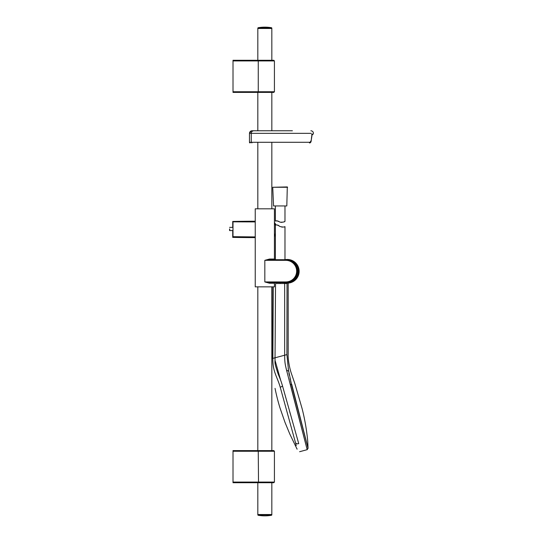 <?xml version="1.0" encoding="UTF-8"?>
<svg xmlns="http://www.w3.org/2000/svg" width="543" height="543" viewBox="0 0 543 543"><rect width="100%" height="100%" fill="white"/><g stroke="black" fill="none" stroke-linecap="round" stroke-linejoin="round"><path stroke-width="0.81" d="M287.539 282.883L288.177 283.527L288.177 354.389C287.858 357.464 289.019 366.654 291.455 373.706L294.754 383.31L302.084 408.533C304.813 419.23 306.7 430.097 307.725 441.14L308.051 448.118L291.7 384.261C295.772 382.998 295.772 382.998 291.7 384.261M288.903 372.987L289.331 375.213M290.064 378.607L290.349 379.862M290.641 381.077L291.292 383.697M288.19 368.582L291.455 384.342L308.057 448.45L291.543 384.315M286.908 354.62C288.591 354.301 288.591 354.301 286.908 354.62L288.591 371.195L286.568 370.245C285.177 364.305 284.715 362.867 284.654 355.217L286.908 354.62L287.03 283.521L275.539 283.514L280.161 283.514L280.161 282.883M273.93 282.883L274.52 282.883M291.455 384.342L290.349 384.261L307.182 449.679L286.568 370.245M297.102 437.726L298.725 443.624C296.973 444.113 295.854 443.651 295.358 442.24C297.876 452.244 297.876 452.244 295.358 442.24L280.269 387.356L282.543 386.053L280.269 387.356C277.113 376.265 272.593 371.717 272.857 358.38L273.305 286.853M283.344 388.876L286.69 400.89M289.704 411.709L290.39 414.153M295.602 443.169L296.22 445.599M296.98 448.674L297.096 449.149M297.102 449.19L289.745 433.891L284.953 422.25L280.032 408.031C277.738 400.768 275.654 391.7 275.057 388.374M295.358 442.24C295.854 443.651 296.973 444.113 298.725 443.624L282.543 386.053C280.337 378.512 279.38 377.439 277.629 372.539L275.62 366.091C274.622 362.181 275.091 362.066 275.036 357.796L284.654 355.217L284.661 282.883M298.725 443.624C301.474 454.708 301.474 454.708 298.725 443.624M273.081 358.305L272.857 358.38C272.559 371.588 277.113 376.387 280.269 387.356C273.333 388.713 273.333 388.713 280.269 387.356C273.333 388.713 273.333 388.713 280.269 387.356M274.982 357.796L274.615 357.803M280.731 380.453L275.023 360.24M275.036 357.823L275.539 283.514M273.238 297.435L273.115 316.779M272.857 358.38C271.962 358.618 271.962 358.618 272.857 358.38C271.962 358.618 271.962 358.618 272.857 358.38L275.036 357.796L272.857 358.38M287.03 283.521C288.557 283.527 288.557 283.527 287.03 283.521L286.426 282.883M285 259.697A11.831 11.831 0 0 1 287.308 259.466L285 259.697A11.831 11.831 0 0 1 287.308 259.466L289.731 259.717L287.308 259.466A11.831 11.831 0 0 1 299.145 271.296A11.831 11.831 0 0 1 283.738 282.577L284.905 282.883M293.532 279.611A10.385 10.385 0 0 0 295.209 264.556M274.425 283.222L269.477 283.222L269.783 282.577L285.842 282.577L285.842 281.939A10.806 10.806 0 0 0 296.648 271.133A10.806 10.806 0 0 0 285.842 260.335L264.828 260.335L269.477 259.052L274.425 259.052L274.425 208.811L255.237 208.811L255.237 286.853L274.425 286.853L274.425 283.222A0.638 0.638 0 0 1 275.063 282.577L285.842 282.577A11.444 11.444 0 0 0 297.286 271.133A11.444 11.444 0 0 0 285.842 259.697L271.833 259.697L275.063 259.697L274.425 259.052M269.477 283.222L264.828 281.939L269.783 282.577M290.614 282.665L289.724 282.883M269.477 259.052L269.783 259.697L285.842 259.697A11.444 11.444 0 0 1 297.286 271.133A11.444 11.444 0 0 1 285.842 282.577M269.783 259.697L264.828 260.335L264.828 281.939L285.842 281.939M271.826 514.947L257.83 514.947L271.826 514.947L271.833 482.713L273.787 482.713L258.516 482.713L258.258 451.247L258.516 450.602L273.787 450.602L271.833 450.602L271.833 286.853M258.516 482.713L233.008 482.713L233.008 450.602L258.516 450.602M233.008 482.713L257.823 482.713L257.823 514.513L271.833 514.513M257.823 286.853L257.823 450.602L233.008 450.602M258.516 60.287L258.258 60.925L233.008 60.925L233.008 60.287L273.787 60.287L271.833 60.287L271.826 28.053L257.83 28.053L257.823 28.487L271.833 28.487M273.787 60.287L274.425 60.925L258.258 60.925L258.258 91.753L274.425 91.753L273.787 92.398L233.008 92.398L233.008 91.753L258.258 91.753L258.516 92.398M233.008 60.925L233.008 91.753M257.823 28.487L257.823 60.287L233.008 60.287M292.372 130.775L261.516 130.775M311.22 140.528L311.248 140.454C311.119 141.988 310.603 142.809 309.7 142.931L309.483 142.931M309.693 142.931L311.234 140.379L312.205 133.985M250.147 142.931L250.119 142.931A0.638 0.638 90 0 1 249.475 142.286L249.475 133.334C249.773 131.644 250.656 130.795 252.122 130.775L292.399 130.775M257.823 92.398L257.823 130.775L253.785 130.775C252.244 130.931 251.395 131.779 251.253 133.334L249.481 133.334L249.481 142.286L310.291 142.286M311.533 134.623L312.015 134.42L311.526 137.501M311.533 137.555L311.234 140.379M252.122 130.775L251.253 130.917L252.122 130.775C250.656 130.795 249.773 131.644 249.481 133.334L249.481 133.334C249.529 132.214 250.119 131.406 251.253 130.917L249.481 133.334L249.475 142.286A0.638 0.638 90 0 0 250.119 142.931A0.638 0.638 0 0 1 249.475 142.286L249.481 142.286A0.638 0.638 0 0 0 250.119 142.931M257.823 208.811L257.823 142.931M271.833 208.811L271.833 142.931M271.833 130.775L271.833 92.398M257.823 514.574L271.833 514.574M257.823 28.426L271.833 28.426M271.561 27.741A38.546 38.546 0 0 0 258.095 27.741L271.826 28.053M229.56 228.97L229.574 230.571L229.56 228.97M229.737 228.97L229.75 230.571L229.737 228.97M229.574 230.571L232.947 230.571L232.961 228.97L232.947 227.368L229.574 227.368M274.425 222.854L275.708 225.162M275.966 225.067L274.425 222.392A11.484 11.484 0 0 1 275.973 225.067L274.425 222.392L275.973 225.067M255.237 237.23L232.995 236.999A1310.103 11.43 90 0 1 232.723 237.379L232.716 230.571M232.716 227.368L232.723 221.456A1310.103 11.43 90 0 1 232.995 221.836L255.237 221.605M255.237 221.917L232.995 221.836M232.995 236.999L233.001 222.148M233.001 236.687L255.237 236.918M274.425 235.424L275.382 233.626M275.423 225.304L274.425 223.411M274.425 236.443L275.382 234.983A11.484 11.484 0 0 1 274.425 236.449L275.382 234.983L274.425 236.449M275.382 234.393L274.425 235.981M284.627 226.736L284.98 226.628C284.444 227.191 282.794 227.157 280.025 226.526C277.351 224.836 275.803 224.435 275.382 225.325L275.491 225.27M277.792 225.033L279.53 226.187M281.742 227.089L282.747 227.089M284.98 226.628L284.98 259.697M275.382 225.325L275.382 259.697M284.98 206.252L284.98 221.347L284.179 221.748M281.973 222.399L280.107 222.168M280.093 222.168L278.62 221.368M278.437 221.266L277.195 220.858M276.862 220.838L275.382 221.116C275.844 220.472 277.419 220.825 280.113 222.175C283.032 222.25 284.654 221.972 284.98 221.347M275.382 206.252L275.382 221.116M273.557 205.946L286.813 205.946L287.301 186.935L272.742 187.274L273.557 205.946L286.813 205.946M289.1 260.165A0.638 0.529 101.8 0 1 289.731 259.717M287.247 282.496A11.193 11.193 0 0 0 289.704 260.362M287.308 283.134A11.831 11.831 0 0 1 283.738 282.577M285.842 259.697L285.842 260.335M233.008 482.075L274.425 482.075L273.787 482.713M274.425 482.075L274.425 451.247L233.008 451.247M251.884 142.931L251.253 142.286L251.253 133.334L311.288 133.334M311.987 134.488A0.638 0.638 -90 0 0 312.232 133.985M232.723 237.379A1310.34 1310.34 0 0 0 255.237 237.617L232.723 237.379M255.237 221.218A1310.34 1310.34 0 0 0 232.723 221.456L255.237 221.218M287.62 187.274L272.742 187.274M272.186 286.853L272.186 358.563M307.182 449.679L308.051 448.111M299.6 451.722L307.304 449.638M274.425 451.247L273.787 450.602M274.425 60.925L274.425 91.753M312.802 134.623L313.44 133.334C313.291 131.779 312.435 130.924 310.881 130.775M249.481 142.286L249.481 133.334M258.095 515.259A38.546 38.546 0 0 0 271.561 515.259M257.83 514.947L257.823 514.513"/></g></svg>

